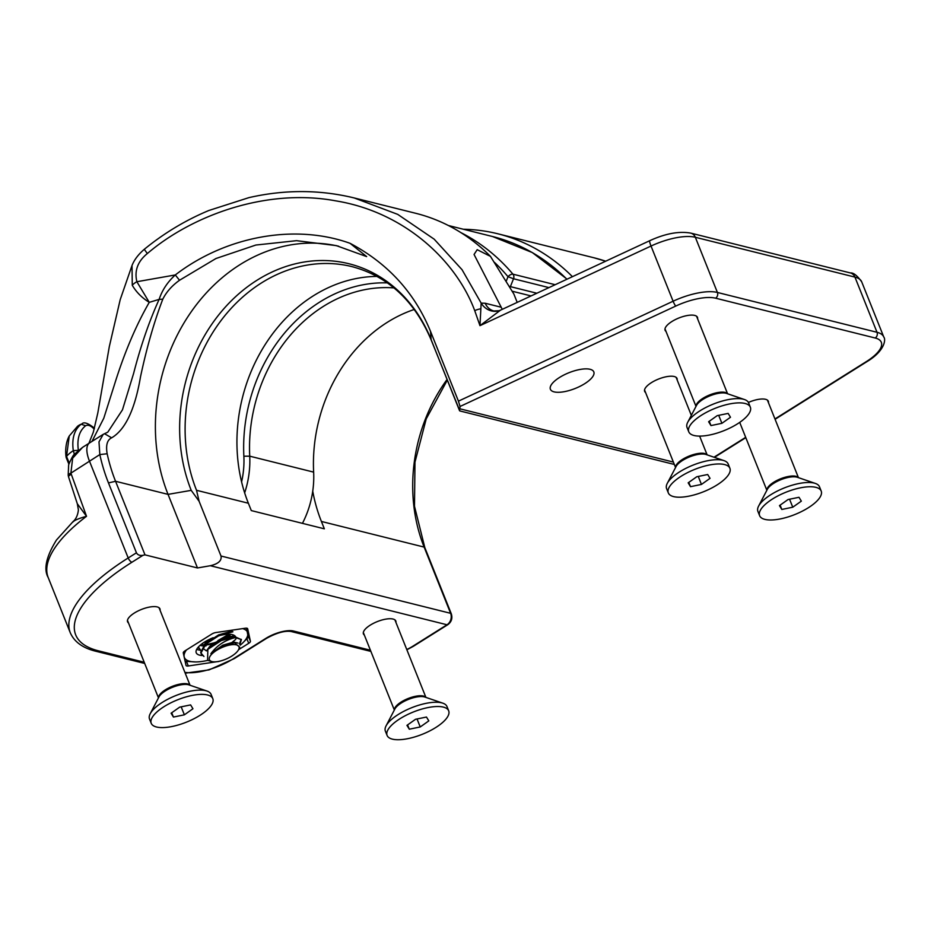 <?xml version="1.0" encoding="UTF-8"?>
<svg xmlns="http://www.w3.org/2000/svg" width="931" height="931" viewBox="0 0 931 931"><rect width="100%" height="100%" fill="white"/><g stroke="black" fill="none" stroke-linecap="round" stroke-linejoin="round"><path stroke-width="1.4" d="M774.964 418.95L866.319 361.612A38.264 13.86 158.2 0 0 875.21 338.011L715.613 298.188A38.264 13.86 158.2 0 0 675.731 306.078L460.042 406.475L459.588 410.78L431.181 339.757A12.755 4.62 158.2 0 0 431.297 340.257C414.609 300.899 388.239 276.367 352.186 266.673A153.894 128.187 -76 0 0 217.284 325.722A153.894 128.187 -76 0 0 196.534 490.3L199.106 501.285L191.216 490.358A155.954 129.898 104 0 1 257.224 280.103A155.954 129.898 104 0 1 431.181 339.757L430.471 331.25L458.436 401.145L673.101 301.225L651.025 246.04L479.965 325.664L481.164 303.11L485.167 303.238L501.215 307.242L474.054 254.477L477.196 249.683L490.451 256.362L513.854 294.01L517.17 302.307A44.211 16.025 -21.8 0 0 517.496 302.249M162.809 299.154L159.131 299.398C162.145 290.181 167.533 282.035 175.296 274.948C226 236.032 295.011 223.533 350.044 243.305L366.663 256.595L336.324 245.621L296.558 240.675L255.862 245.039L215.957 258.515L179.532 280.254C171.932 285.712 166.358 292.02 162.809 299.154C154.139 321.812 146.702 347.74 140.476 376.962C134.937 409.465 125.324 429.761 111.639 437.826C107.193 439.909 105.703 445.216 107.158 453.758A170.478 141.989 -76 0 0 115.56 481.28L144.992 554.864L142.943 555.33C139.813 555.795 137.637 554.957 136.438 552.805L108.473 482.91A175.505 146.179 104 0 1 99.826 454.572L99 441.864L103.213 434.358L107.798 432.147L122.461 409.838L133.622 373.401C140.709 345.89 149.216 321.218 159.131 299.398L149.263 302.342C135.705 325.92 123.998 353.687 114.141 385.632L103.783 418.24L91.994 441.387M248.263 635.896L250.416 641.261A4.248 1.536 -21.8 0 1 248.717 643.321L246.913 638.806M559.554 377.451A23.38 8.472 -21.8 0 1 593.815 371.9A23.38 8.472 -21.8 0 1 584.668 383.712A23.38 8.472 -21.8 0 1 550.396 389.263A23.38 8.472 -21.8 0 1 559.554 377.451M677.151 379.906A17.433 6.319 158.2 0 0 677.023 378.463A17.433 6.319 158.2 0 0 651.491 382.594A17.433 6.319 158.2 0 0 644.659 391.404A17.433 6.319 158.2 0 0 645.567 392.533M768.459 402.692A17.433 6.319 158.2 0 0 768.331 401.249A17.433 6.319 158.2 0 0 748.408 402.436M395.931 622.443A17.433 6.319 158.2 0 0 395.815 620.989A17.433 6.319 158.2 0 0 370.27 625.132A17.433 6.319 158.2 0 0 363.439 633.941A17.433 6.319 158.2 0 0 364.358 635.07M160.062 610.294A17.433 6.319 158.2 0 0 159.946 608.851A17.433 6.319 158.2 0 0 134.401 612.994A17.433 6.319 158.2 0 0 127.582 621.803A17.433 6.319 158.2 0 0 128.49 622.932M697.598 318.809A17.433 6.319 158.2 0 0 697.482 317.366A17.433 6.319 158.2 0 0 671.938 321.498A17.433 6.319 158.2 0 0 665.106 330.307A17.433 6.319 158.2 0 0 666.026 331.436M649.757 240.687C665.456 233.506 679.153 230.993 690.849 233.134A8.507 7.087 104 0 1 695.341 237.277L717.405 292.462L877.014 332.286L854.937 277.101L695.341 237.277A42.512 15.408 158.2 0 0 651.025 246.04A8.507 1.199 65 0 1 649.757 240.687L500.564 310.128L479.965 325.664L474.729 310.651C456.539 261.541 405.346 212.152 335.649 200.84C266.429 187.922 191.961 215.398 147.342 253.546C137.741 261.343 134.25 270.735 136.869 281.721A8.507 3.154 154.2 0 0 132.272 285.293L132.016 265.51C134.273 259.796 138.358 254.407 144.27 249.322L147.342 253.546M349.23 196.767L354.222 197.954L397.723 214.374L434.172 239.174L462.055 269.711L481.164 303.11A17.002 15.42 72.9 0 0 499.028 310.721A17.002 15.42 72.9 0 1 499.028 310.721L493.919 311.001A17.002 14.163 104 0 1 485.167 303.238M490.451 256.362A221.066 184.129 -76 0 0 415.715 213.292L354.222 197.954M107.158 453.758L99.826 454.572L70.896 473.146L86.525 516.286C78.926 518.381 74.41 520.266 72.979 521.965M144.992 554.864L197.477 567.957L168.046 494.373A170.478 141.989 104 0 1 190.378 313.014A170.478 141.989 104 0 1 338.547 246.203M71.163 474.345A8.507 2.362 165.2 0 0 68.568 476.928L77.308 503.729L86.525 516.286A147.948 53.602 158.2 0 0 48.203 577.557C43.431 569.225 46.178 556.715 56.442 540.038L73.258 521.372C72.793 521.709 77.436 518.904 78.402 509.874L77.308 503.718M501.215 307.242L502.251 309.348M312.735 491.172A153.894 128.187 -76 0 0 321.404 521.453L324.349 528.82L251.3 510.584L248.368 503.229A153.894 128.187 104 0 1 377.032 276.414M463.359 229.247A221.066 184.129 104 0 1 497.887 233.797A221.066 184.129 104 0 1 572.437 276.682M199.106 501.285L220.996 556.016C221.904 560.602 218.366 563.837 210.359 565.722L197.477 567.957M674.335 464.453L459.844 410.932L431.297 340.257M250.416 641.261L247.669 628.786A4.248 1.536 -21.8 0 0 247.634 628.693A4.248 1.536 -21.8 0 0 245.388 628.216L215.794 632.556A4.248 1.536 -21.8 0 0 211.826 634.046L184.978 650.862A4.248 1.536 -21.8 0 0 183.279 652.934L186.025 665.409A4.248 1.536 -21.8 0 0 186.06 665.49A4.248 1.536 -21.8 0 0 188.306 665.979L217.866 661.557M238.58 649.675L248.717 643.321M219.565 661.219A4.248 1.536 -21.8 0 1 217.901 661.638M350.044 243.305C387.785 263.287 414.586 292.602 430.471 331.25M460.042 406.475L458.436 401.145M500.238 310.279A17.002 15.42 72.9 0 1 499.039 310.71L500.564 310.128M132.272 285.293C136.345 292.194 142.001 297.873 149.263 302.342L136.869 281.721L175.296 274.948L179.532 280.254M68.568 476.928L68.184 475.241A8.507 1.978 -11.4 0 1 70.896 473.146L72.653 458.18L82.58 447.346L89.585 442.9A25.509 10.672 57.9 0 0 89.446 461.089L128.199 557.972L136.438 552.805M111.639 437.826L104.516 433.73M241.595 481.932A80.776 67.276 -76 0 0 243.864 456.213A153.045 127.477 104 0 1 387.366 282.873M393.964 287.912A148.797 123.939 -76 0 0 249.729 456.178A85.024 70.814 104 0 1 244.655 492.883M302.447 523.35A85.024 70.814 -76 0 0 313.642 472.122A148.797 123.939 104 0 1 414.283 309.453M74.399 454.386L73.305 450.662A18.073 6.377 154.6 0 0 66.543 456.469L69.231 463.01M69.266 435.964C64.972 443.517 65.414 454.177 66.229 457.738L66.543 456.469A18.073 6.377 154.6 0 0 66.532 456.481L69.266 435.976L77.541 426.282A18.073 13.872 -163.8 0 1 81.113 424.222L77.541 426.282M214.142 661.848A16.153 6.121 156 0 0 238.662 649.501A16.153 6.121 156 0 0 234.228 644.589A16.153 6.121 156 0 0 214.409 651.851A16.153 6.121 156 0 0 211.744 661.51A16.153 6.121 156 0 0 214.142 661.848M211.744 661.51L207.566 660.3L207.857 649.326L221.287 640.586A21.262 8.053 -24 0 1 235.473 637.549C225.221 639.969 217.016 645.369 210.86 653.737L220.717 647.092L234.554 642.762L239.744 647.278L238.662 649.501M235.473 637.549L241.397 639.632L239.907 644.415M221.287 640.586L235.159 636.839L241.397 639.632M241.21 639.294L239.453 643.856M235.683 639.399L232.273 642.204M205.984 645.928L204.192 645.963M207.869 649.326L220.531 640.156L231.342 637.048L235.159 636.839M203.924 656.483L200.991 653.05L205.751 644.182L219.041 635.559L232.913 631.8M201.294 654.086L200.677 652.328L205.425 643.461L218.727 634.837L232.122 631.102M200.77 650.443L198.396 646.975M198.734 648.337L198.245 647.161M202.632 645.893L199.979 645.416M94.194 429.133L93.67 428.586C90.575 425.525 87.886 424.571 85.605 425.746C79.24 430.913 76.831 439.106 78.367 450.325L78.39 450.441M78.367 450.325L73.305 450.662A18.073 6.377 154.6 0 0 73.293 450.662C71.664 438.571 74.271 429.75 81.125 424.222L85.605 425.746M220.717 647.092L234.554 642.762M210.86 653.737L222.777 645.183L233.693 642.064L237.975 643.077M206.531 650.769L209.743 646.428L220.205 639.446L231.132 636.315L234.763 636.851M206.414 650.909L203.912 649.035M204.017 644.915L207.566 640.295M211.954 645.462L210.581 645.637M203.808 645.136L201.818 643.915M235.171 637.619L236.09 638.561M204.995 643.88L210.441 638.875M233.332 634.942L232.424 636.315M210.906 646.347L209.708 646.451M750.339 407.173L748.64 402.902A33.155 12.01 158.2 0 0 744.474 399.539A33.155 12.01 158.2 0 0 697.121 412.724A33.155 12.01 158.2 0 0 687.741 422.232A33.155 12.01 158.2 0 0 687.055 427.538L688.765 431.798A33.155 12.01 158.2 0 0 708.922 435.138A33.155 12.01 158.2 0 0 740.273 421.987A33.155 12.01 158.2 0 0 750.339 407.173A33.155 12.01 158.2 0 0 730.195 403.833A33.155 12.01 158.2 0 0 698.832 416.983A33.155 12.01 158.2 0 0 688.765 431.798M721.897 423.326L710.97 425.572L708.619 421.731L717.207 415.645L728.147 413.411L730.486 417.251L721.897 423.326L718.709 415.342M709.247 421.278L710.97 425.572M214.258 642.786L218.18 641.331M222.742 639.213L228.747 635.338M217.912 640.586L228.886 634.232M218.029 636.024A21.262 7.704 -21.8 0 1 235.624 636.827M204.936 644.974L213.816 642.937M202.376 655.517A21.262 7.704 -21.8 0 1 196.232 652.782A21.262 7.704 -21.8 0 1 213.176 637.712M196.627 649.454L200.619 650.362M246.54 628.157L248.251 637.363L242.397 643.251A34.005 12.324 158.2 0 0 247.762 632.964A34.005 12.324 158.2 0 0 242.665 628.611M207.788 660.37A34.005 12.324 158.2 0 1 202.388 661.394A34.005 12.324 -21.8 0 1 195.696 661.929L185.455 661.313M184.489 658.426L183.698 654.819M240.175 645.206A34.005 12.324 158.2 0 0 242.397 643.251M186.444 649.943A34.005 12.324 158.2 0 0 184.175 656.809A34.005 12.324 -21.8 0 0 195.696 661.929M205.344 645.218L212.675 643.926M227.083 636.967L229.503 634.255M210.034 646.149L211.5 645.835M228.828 637.374L230.516 634.325M729.892 468.27L728.182 464.01A33.155 12.01 158.2 0 0 724.027 460.636A33.155 12.01 158.2 0 0 676.674 473.821A33.155 12.01 158.2 0 0 667.294 483.329A33.155 12.01 158.2 0 0 666.608 488.635L668.318 492.906A33.155 12.01 158.2 0 0 688.463 496.246A33.155 12.01 158.2 0 0 719.826 483.084A33.155 12.01 158.2 0 0 729.892 468.27A33.155 12.01 158.2 0 0 709.736 464.93A33.155 12.01 158.2 0 0 678.385 478.092A33.155 12.01 158.2 0 0 668.318 492.906M701.45 484.434L690.511 486.669L688.172 482.828L696.76 476.753L707.688 474.507L710.039 478.348L701.45 484.434L698.262 476.439M688.8 482.386L690.511 486.669M821.2 491.056L819.489 486.785A33.155 12.01 158.2 0 0 815.335 483.422A33.155 12.01 158.2 0 0 767.982 496.607A33.155 12.01 158.2 0 0 758.602 506.115A33.155 12.01 158.2 0 0 757.915 511.422L759.626 515.693A33.155 12.01 158.2 0 0 779.771 519.033A33.155 12.01 158.2 0 0 811.134 505.87A33.155 12.01 158.2 0 0 821.2 491.056A33.155 12.01 158.2 0 0 801.044 487.716A33.155 12.01 158.2 0 0 769.693 500.878A33.155 12.01 158.2 0 0 759.626 515.693M792.758 507.209L781.819 509.455L779.468 505.614L788.057 499.528L798.996 497.294L801.347 501.134L792.758 507.209L789.558 499.225M780.108 505.161L781.819 509.455M448.672 710.807L446.973 706.536A33.155 12.01 158.2 0 0 442.819 703.173A33.155 12.01 158.2 0 0 395.454 716.358A33.155 12.01 158.2 0 0 386.074 725.866A33.155 12.01 158.2 0 0 385.387 731.172L387.098 735.432A33.155 12.01 158.2 0 0 407.254 738.772A33.155 12.01 158.2 0 0 438.606 725.621A33.155 12.01 158.2 0 0 448.672 710.807A33.155 12.01 158.2 0 0 428.528 707.467A33.155 12.01 158.2 0 0 397.165 720.617A33.155 12.01 158.2 0 0 387.098 735.432M420.23 726.96L409.303 729.206L406.952 725.365L415.54 719.279L426.479 717.045L428.819 720.885L420.23 726.96L417.041 718.976M407.58 724.912L409.303 729.206M212.803 698.669L211.104 694.398A33.155 12.01 158.2 0 0 206.95 691.035A33.155 12.01 158.2 0 0 159.597 704.208A33.155 12.01 158.2 0 0 150.217 713.728A33.155 12.01 158.2 0 0 149.519 719.023L151.229 723.294A33.155 12.01 158.2 0 0 171.385 726.634A33.155 12.01 158.2 0 0 202.737 713.483A33.155 12.01 158.2 0 0 212.803 698.669A33.155 12.01 158.2 0 0 192.659 695.329A33.155 12.01 158.2 0 0 161.296 708.479A33.155 12.01 158.2 0 0 151.229 723.294M184.373 714.822L173.434 717.056L171.083 713.216L179.671 707.141L190.611 704.907L192.95 708.747L184.373 714.822L181.173 706.838M171.711 712.774L173.434 717.056M474.729 310.651A8.507 3.084 -21.8 0 1 480.408 308.883M48.203 577.557L70.279 632.743A147.948 53.602 -21.8 0 1 128.199 557.972A4.248 1.781 -122.1 0 0 131.958 562.219A143.688 52.066 158.2 0 0 98.558 650.862L144.212 662.244M108.473 482.91L115.56 481.28L168.046 494.373L191.216 490.358M460.251 408.895L673.381 462.079M713.996 457.214L745.684 437.326M605.662 261.204A221.066 184.129 -76 0 0 593.757 257.724L605.674 261.204M196.534 490.3L248.368 503.229M220.996 556.016L450.616 613.308L424.129 547.091A153.894 128.187 104 0 1 447.008 379.522M321.404 521.453L424.129 547.091A4.248 1.536 -21.8 0 1 424.804 547.556L414.493 506.266L414.982 462.125L426.223 418.88L447.276 380.185M210.359 565.722L447.008 624.771A8.507 7.087 -76 0 0 450.616 613.308A4.248 1.536 -21.8 0 1 451.291 613.785L424.804 547.556M142.943 555.33L131.958 562.219M184.885 672.345A38.264 13.86 158.2 0 0 233.448 658.694L265.731 638.445A21.262 7.704 -21.8 0 1 293.498 631.02L370.41 650.222M406.766 649.512A21.262 7.704 158.2 0 0 412.561 646.393L447.008 624.771A4.248 1.781 57.9 0 0 447.799 624.689C451.512 621.896 452.675 618.265 451.291 613.785M675.731 306.078A4.248 0.594 -115 0 1 673.101 301.225A42.512 15.408 -21.8 0 1 717.405 292.462A4.248 3.538 -76 0 1 715.613 298.188M861.699 281.837A42.512 15.408 158.2 0 0 854.937 277.101A8.507 7.087 104 0 0 850.457 272.958C853.448 272.597 857.195 275.564 861.699 281.837L883.775 337.022A42.512 15.408 -21.8 0 0 877.014 332.286A4.248 3.538 -76 0 1 875.21 338.011M98.558 650.862A4.248 3.538 104 0 1 96.056 651.304L144.689 663.442M233.448 658.694A4.248 1.781 57.9 0 0 234.24 658.624L266.522 638.363C276.565 632.859 284.723 630.555 290.996 631.474L370.887 651.409M265.731 638.445A4.248 1.781 57.9 0 0 266.522 638.363M293.498 631.02A4.248 3.538 104 0 1 290.996 631.474M412.561 646.393A4.248 1.781 57.9 0 0 413.352 646.312L447.799 624.689M866.319 361.612A4.248 1.781 57.9 0 0 867.11 361.542C884.916 350.812 885.975 339.326 883.775 337.022M186.491 661.441L188.306 665.979M548.953 287.609L513.516 278.765A4.248 3.538 -76 0 0 513.505 275.064A4.248 3.538 -76 0 0 512.946 274.168L555.179 284.711M506.324 280.941L508.012 276.693A216.818 180.591 -76 0 0 494.57 262.472M531.077 295.93L512.318 291.252M313.642 472.122L249.729 456.178L243.864 456.213M460.857 232.599A221.066 184.129 104 0 1 512.946 274.168A4.248 2.013 -40.2 0 0 508.012 276.693L513.516 278.765L510.386 286.632L536.85 293.242M566.898 279.253A221.066 184.129 -76 0 0 492.487 236.509L448.346 225.5M509.548 286.387L510.386 286.632A4.248 3.538 -76 0 0 510.141 287.435M696.062 406.277A17.002 6.156 -21.8 0 1 701.38 399.352A17.002 6.156 -21.8 0 1 727.448 393.72M744.474 399.539L726.483 393.394A17.503 6.342 158.2 0 0 701.485 400.353A17.503 6.342 158.2 0 0 696.539 405.369L687.741 422.232M675.615 467.374A17.002 6.156 -21.8 0 1 680.933 460.449A17.002 6.156 -21.8 0 1 707.001 454.828M724.027 460.636L706.035 454.491A17.503 6.342 158.2 0 0 681.038 461.45A17.503 6.342 158.2 0 0 676.092 466.478L667.294 483.329M766.923 490.16A17.002 6.156 -21.8 0 1 772.241 483.236A17.002 6.156 -21.8 0 1 798.309 477.603M815.335 483.422L797.343 477.277A17.503 6.342 158.2 0 0 772.346 484.236A17.503 6.342 158.2 0 0 767.388 489.252L758.602 506.115M394.395 709.911A17.002 6.156 -21.8 0 1 399.713 702.986A17.002 6.156 -21.8 0 1 425.781 697.354M442.819 703.173L424.815 697.028A17.503 6.342 158.2 0 0 399.818 703.987A17.503 6.342 158.2 0 0 394.872 709.003L386.074 725.866M158.538 697.773A17.002 6.156 -21.8 0 1 163.856 690.837A17.002 6.156 -21.8 0 1 189.912 685.216M206.95 691.035L188.946 684.89A17.503 6.342 158.2 0 0 163.961 691.849A17.503 6.342 158.2 0 0 159.003 696.865L150.217 713.728M354.187 197.942C319.74 189.575 284.642 189.47 248.891 197.64L208.835 210.499C185.548 220.228 164.019 233.169 144.27 249.322M497.887 233.797L593.757 257.724M70.279 632.743C74.305 641.948 82.906 648.139 96.056 651.304M185.211 673.171L209.044 669.901L234.24 658.624M406.87 649.791L413.352 646.312M714.426 457.365L745.812 437.663M775.092 419.287L867.11 361.542M690.849 233.134L850.457 272.958M88.911 443.331L93.321 432.193L97.802 413.015L109.299 346.669L120.204 299.654L132.016 265.51M68.184 475.241L68.65 464.767C71.559 458.017 73.584 454.421 74.736 453.991L82.58 447.346M89.585 442.9L103.213 434.358M492.487 236.509L532.288 252.545L567.06 279.172M94.427 428.248L94.136 427.946C88.073 423.198 84.046 421.79 82.044 423.733L82.044 423.733M66.229 457.715L68.859 464.092M696.563 316.226L727.577 393.766M664.99 328.864L696.004 406.393M676.115 377.334L691.326 415.354M699.623 436.104L707.129 454.875M644.543 389.961L675.557 467.502M767.423 400.121L798.437 477.65M739.703 422.383L766.853 490.288M394.907 619.86L425.909 697.4M363.323 632.498L394.337 710.027M159.038 607.722L190.052 685.263M127.454 620.349L158.468 697.889"/></g></svg>
